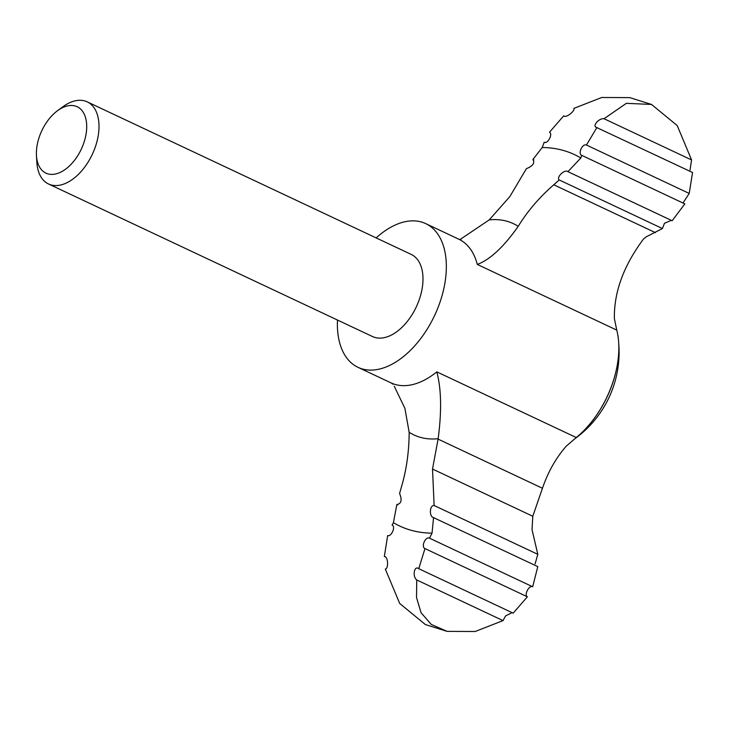 <?xml version="1.0" encoding="UTF-8"?>
<svg xmlns="http://www.w3.org/2000/svg" width="729" height="729" viewBox="0 0 729 729"><rect width="100%" height="100%" fill="white"/><g stroke="black" fill="none" stroke-linecap="round" stroke-linejoin="round"><path stroke-width="1.09" d="M397.642 504.915L396.849 504.541L393.405 522.675A205.241 121.943 -64.8 0 0 432.033 533.145L433.564 517.544C429.026 517.016 429.527 504.924 434.119 505.507L537.811 554.332L532.033 529.691L532.79 516.26L542.449 488.257C548.026 471.945 555.963 457.912 566.287 446.139L576.274 437.537A79.434 47.194 115.2 0 0 616.77 330.109L614.374 318.582C613.9 292.211 623.632 265.657 643.579 238.912L646.386 236.734L662.415 228.542L559.207 179.945L553.776 184.783C539.332 197.377 527.477 211.219 518.219 226.318C503.757 246.931 490.116 259.633 477.295 264.436A79.434 47.194 -64.8 0 0 458.732 239.167L461.047 239.841M432.935 517.344L537.792 566.624L532.68 586.763C529.035 584.722 523.814 595.256 527.386 596.805L424.98 548.582C420.715 546.723 425.654 536.052 429.499 538.175L532.68 586.763M434.119 505.507L432.516 469.039L438.156 438.703C441.792 411.092 441.337 388.812 436.799 371.863A79.434 47.194 -64.8 0 1 391.054 382.898L358.03 367.343A79.434 47.194 -64.8 0 0 434.566 315.584A79.434 47.194 -64.8 0 0 425.709 223.612A79.434 47.194 -64.8 0 0 376.164 237.918M397.241 504.787L396.849 504.541C401.351 503.739 402.262 500.039 399.583 493.442L401.433 486.917C406.481 469.904 409.06 451.688 409.16 432.288L404.887 408.286L394.243 386.215M533.847 159.906L532.917 159.469C535.04 162.968 532.853 166.039 526.384 168.681L509.826 196.602L489.223 219.894L459.908 239.613M533.446 159.615L532.917 159.469L542.212 147.522L544.208 142.237C547.862 144.278 553.074 133.735 549.511 132.195L563.708 115.838C566.141 118.499 575.527 110.498 573.869 108.393L601.735 97.495L629.801 97.622L651.516 104.447L626.357 103.327L604.04 118.727L691.575 159.943L677.214 125.561L651.516 104.447M40.897 132.733A36.687 21.797 -64.8 0 0 36.45 155.459A36.687 21.797 -64.8 0 0 64.061 170.231A36.687 21.797 -64.8 0 0 86.496 122.581A36.687 21.797 -64.8 0 0 57.518 110.708A36.687 21.797 -64.8 0 0 40.897 132.733M36.45 155.459L36.833 162.12A45.389 26.964 -64.8 0 0 48.551 183.99A45.389 26.964 -64.8 0 0 92.282 154.411A45.389 26.964 -64.8 0 0 87.225 101.86A45.389 26.964 -64.8 0 0 62.894 106.753L57.518 110.708M87.225 101.86L411.202 254.412A45.389 26.964 115.2 0 1 417.416 304.403A45.389 26.964 115.2 0 1 372.528 336.543L48.551 183.99M337.491 320.049A79.434 47.194 -64.8 0 0 358.03 367.343M532.79 516.26L432.516 469.039M683.483 202.243L689.224 193.44L692.55 172.5L596.058 127.247M581.733 155.35L580.849 157.993L567.918 171.661L672.165 220.741L684.832 203.892L581.842 155.395C577.605 154.065 582.261 143.276 586.444 145.035L596.933 127.475C591.529 126.81 598.673 117.98 604.04 118.727M691.575 159.943L690.026 170.03M689.224 193.44L586.444 145.035M447.087 631.378L475.162 631.505L503.028 620.607L416.742 579.974L416.532 597.58L421.052 612.715L431.258 624.425L447.087 631.378L425.372 624.553L399.683 603.448L385.313 569.057C388.593 568.82 388.302 556.491 384.338 556.5L387.664 535.56C391.373 537.1 396.029 526.311 392.056 525.108L393.405 522.675M564.173 116.184L564.811 116.358M385.787 557.175L385.094 556.674M580.849 157.993A205.241 121.943 -64.8 0 0 542.212 147.522M559.207 179.945C556.036 177.284 564.729 168.918 567.918 171.661L567.526 171.415M671.327 220.349L664.465 223.284L662.415 228.542M537.811 554.332L535.113 563.836M416.742 579.974C412.204 576.521 414.209 565.039 418.738 568.693L513.18 613.162L527.386 596.805M512.086 612.642L505.616 615.877L503.028 620.607M418.045 568.228L418.738 568.693L424.98 548.582M432.033 533.145L429.499 538.175M655.398 232.633L553.776 184.783M409.16 432.288A116.768 69.373 -64.8 0 0 438.156 438.703M576.274 437.537L436.799 371.863M616.77 330.109L477.295 264.436M585.287 429.153A78.768 46.802 -64.8 0 0 618.119 359.424M542.449 488.257L438.074 439.113M518.219 226.318A116.768 69.373 -64.8 0 0 489.223 219.894M425.709 223.612L458.732 239.167M393.049 384.256L391.054 382.898M574.06 439.314A106.671 106.671 0 0 0 618.73 343.386"/></g></svg>
